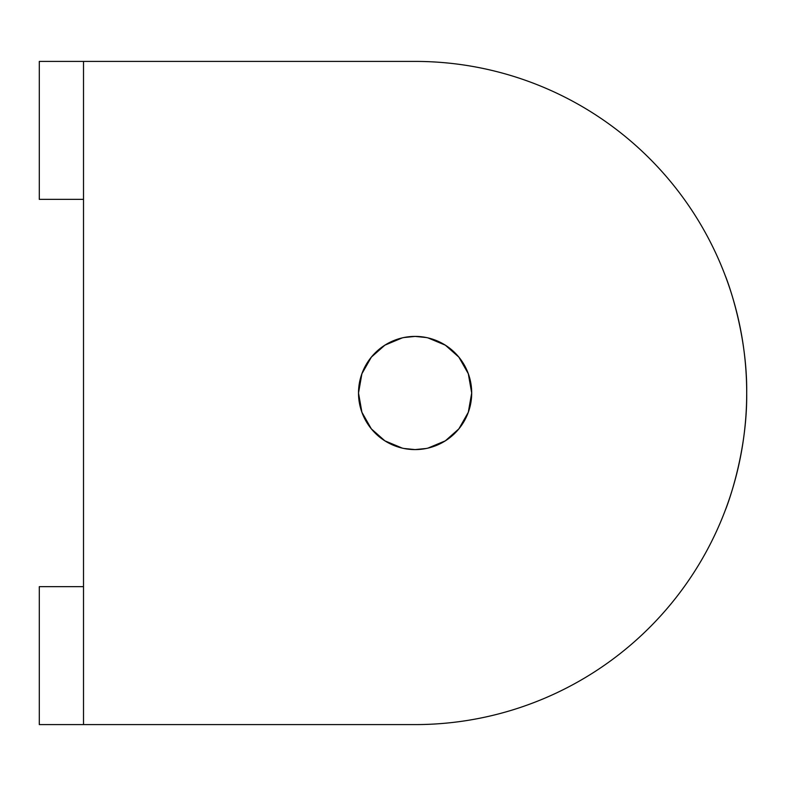 <?xml version="1.0" encoding="UTF-8"?>
<svg xmlns="http://www.w3.org/2000/svg" width="786" height="786" viewBox="0 0 786 786"><rect width="100%" height="100%" fill="white"/><g stroke="black" fill="none" stroke-linecap="round" stroke-linejoin="round"><path stroke-width="1.18" d="M83.513 61.406L83.513 724.594L415.106 724.594A331.594 331.594 0 0 0 649.58 158.526A331.594 331.594 0 0 0 415.106 61.406L39.3 61.406L39.3 199.349L83.513 199.349M746.7 393C747.407 456.057 724.977 511.411 725.311 510.163C724.977 511.411 747.407 456.057 746.7 393C747.407 329.943 724.977 274.589 725.311 275.837C724.977 274.589 747.407 329.943 746.7 393M415.106 449.592L403.778 448.452L415.106 449.592A56.592 56.592 0 0 1 358.514 393A56.592 56.592 0 0 1 415.106 336.408L403.778 337.548L415.106 336.408L426.434 337.548L415.106 336.408A56.592 56.592 0 0 1 471.698 393A56.592 56.592 0 0 1 415.106 449.592L426.434 448.452L415.106 449.592M402.304 448.128L384.885 440.838L371.346 428.871L361.904 412.277L358.514 393L361.904 373.723L371.346 357.129L384.885 345.162L402.304 337.872L384.885 345.162L371.346 357.129L361.904 373.723L358.514 393L361.904 412.277L371.346 428.871L384.885 440.838L402.304 448.128M427.908 448.128L445.328 440.838L458.867 428.871L468.309 412.277L471.698 393L468.309 373.723L458.867 357.129L445.328 345.162L427.908 337.872L445.328 345.162L458.867 357.129L468.309 373.723L471.698 393L468.309 412.277L458.867 428.871L445.328 440.838L427.908 448.128M83.513 586.651L39.3 586.651L39.3 724.594L83.513 724.594"/></g></svg>
